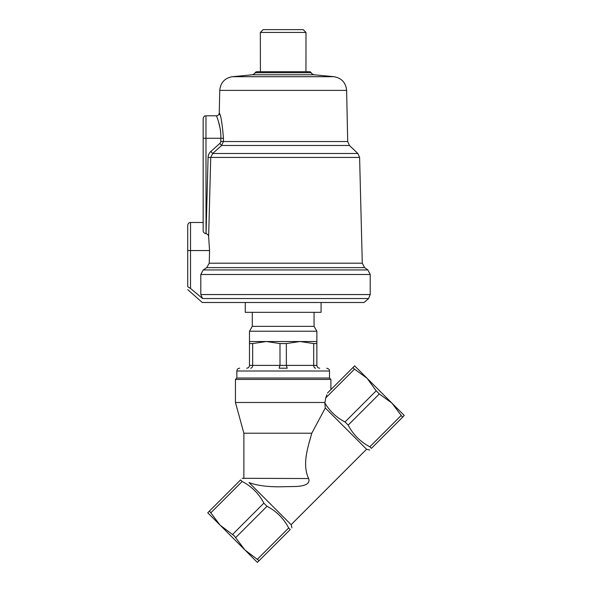 <?xml version="1.0" encoding="UTF-8"?>
<svg xmlns="http://www.w3.org/2000/svg" width="592" height="592" viewBox="0 0 592 592"><rect width="100%" height="100%" fill="white"/><g stroke="black" fill="none" stroke-linecap="round" stroke-linejoin="round"><path stroke-width="0.89" d="M190.528 288.437L202.538 298.531L200.799 294.557L200.799 274.503L203.285 269.937A1775.571 1775.571 -34.2 0 1 206.719 267.628L209.228 263.203L209.568 250.557L190.528 250.557L190.528 288.437L187.723 286.728C187.723 290.583 187.723 290.583 187.723 286.728L187.723 225.293C188.034 223.45 188.966 222.511 190.528 222.481L190.528 250.557L187.723 250.557L187.723 264.217M220.764 141.473L223.369 141.532L223.443 138.313C222.215 123.18 220.816 114.759 219.262 113.042C220.816 114.744 222.207 123.166 223.443 138.313L223.369 141.532L221.63 145.484L212.669 153.498L210.745 157.42L208.081 157.354A9.087 8.547 6.5 0 1 210.841 151.463L219.832 143.449A2.738 2.738 0 0 0 220.764 141.473L220.838 138.254C221.253 126.185 216.258 115.492 216.45 115.795C216.265 115.492 221.26 126.237 220.838 138.254L205.972 138.254L206.046 233.714C207.674 234.106 208.532 235.083 208.636 236.659L209.568 250.557M205.972 233.714C204.048 233.152 203.115 232.079 203.16 230.51L203.16 138.254L203.16 222.481L190.528 222.481M218.463 121.486L220.076 128.168M220.202 128.923L220.328 129.729M220.461 130.721L220.572 131.683M220.742 133.614L220.779 134.243M219.876 114.922L219.262 113.042C219.062 114.715 218.13 115.632 216.45 115.795L205.972 115.795L205.972 138.254L203.16 138.254L203.16 118.6C204.499 114.767 205.135 116.335 205.972 115.795M219.832 143.449L221.63 145.484L349.443 145.484L357.864 153.498L212.669 153.498L210.841 151.463M357.864 153.498L359.603 157.42L362.282 263.203L364.635 267.628L367.861 269.937L370.215 274.503L370.215 294.557L368.572 298.531L364.073 302.497L202.279 302.497L187.723 289.636M321.079 302.497L321.079 312.324L245.273 312.324L245.273 302.497M254.997 72.735L311.362 72.735L310.008 71.713L256.343 71.713L254.997 72.735C255.5 72.949 254.693 73.63 252.562 74.762L232.434 76.701L333.925 76.701L313.797 74.762L252.562 74.762M303.2 29.63L263.151 29.63L260.347 32.442L306.005 32.442L303.2 29.63L263.151 29.63M368.572 298.531L202.538 298.531M279.994 343.552L266.333 341.525L252.673 343.552L252.673 365.39L286.365 365.39L287.238 368.194L279.121 368.194L279.994 365.39L279.994 343.552L286.365 343.552L286.365 365.39L313.686 365.39L313.686 343.552L300.026 341.525L316.868 341.525L316.868 365.39C317.053 367.107 317.985 368.046 319.68 368.194M316.868 365.39L313.686 365.39C313.812 367.107 314.456 368.046 315.617 368.194M250.742 368.194C251.903 368.046 252.547 367.107 252.673 365.39L249.484 365.39C249.306 367.107 248.366 368.046 246.679 368.194C248.366 368.039 249.306 367.107 249.484 365.39L249.484 343.552L252.673 343.552M249.484 343.552L249.484 341.525L300.026 341.525L286.365 343.552M313.686 343.552L316.868 343.552M279.121 368.194L287.238 368.194M236.852 371.006L329.507 371.006L329.507 378.022L330.906 379.428L235.446 379.428L236.852 378.022L329.507 378.022L236.852 378.022L236.852 371.006C237.022 369.297 237.954 368.365 239.664 368.194M314.063 312.324L314.063 326.362L252.296 326.362L252.296 312.324M252.296 326.362L249.484 331.224L316.868 331.224L314.063 326.362M249.484 341.525L249.484 331.224M259.089 560.683L257.372 562.4L245.081 550.109L259.089 560.683L290.243 529.529C292.507 527.265 292.507 527.265 290.243 529.529C292.507 527.265 292.507 527.265 290.243 529.529L288.674 527.96C283.746 518.503 276.516 511.281 266.992 506.286L263.854 503.148C258.926 493.691 251.704 486.461 242.172 481.466L240.604 479.897L209.457 511.051L220.076 525.111L207.74 512.768L209.457 511.051M242.172 481.466L211.026 512.62M245.081 550.109L220.076 525.111M240.604 479.897C242.875 477.633 242.875 477.633 240.604 479.897M326.865 394.783L325.77 397.876A376.852 326.362 135 0 1 324.949 402.479A360.358 312.08 135 0 1 324.793 402.849L325.297 407.977L366.559 449.239L291.116 524.682L248.98 482.539C242.061 477.278 242.061 477.278 248.98 482.539C256.38 485.351 266.378 486.779 278.973 486.816L296.459 486.469C300.988 486.173 310.963 485.225 308.624 478.536L242.202 478.299M220.217 525.245L234.277 535.864L244.844 549.879M330.906 379.428L330.906 389.595L327.502 392.999L354.645 365.856L404.277 415.488L402.56 417.212L391.993 403.196M308.624 478.536C301.942 464.246 307.921 447.167 311.784 433.218L325.297 407.977L324.793 402.849C329.648 411.1 336.397 417.478 345.025 421.978L348.163 425.108C353.091 434.565 360.313 441.795 369.845 446.79L400.991 415.643M391.756 402.967L379.317 393.961L376.179 390.824L367.121 378.332M348.163 425.108L379.317 393.961M288.674 527.96L257.52 559.114M366.988 378.199L354.497 369.142L325.77 397.876L326.436 395.989M354.497 369.142L352.928 367.58M345.025 421.978L376.179 390.824M324.949 402.479L235.446 402.479L243.874 433.218L311.784 433.218L308.713 444.148M369.845 446.79L371.413 448.359C369.149 450.623 369.149 450.623 371.413 448.359L402.56 417.212M266.992 506.286L235.838 537.432M263.854 503.148L232.708 534.295M220.838 138.254L223.443 138.313M206.046 233.714L208.081 157.354M208.636 236.659L210.745 157.42L359.603 157.42M209.923 188.315L208.739 232.871M333.925 76.701C341.599 78.063 345.832 82.621 346.616 90.376L219.743 90.376C220.527 82.614 224.76 78.055 232.434 76.701M346.616 90.376L347.704 141.532L223.369 141.532M370.215 294.557L200.799 294.557M370.215 274.503L200.799 274.503M367.861 269.937L203.285 269.937M364.635 267.628L206.719 267.628M362.282 263.203L209.228 263.203M305.953 71.713L306.005 32.442M260.406 71.713L260.347 32.442M311.362 72.735C310.867 72.971 311.681 73.645 313.797 74.762M219.743 90.376L219.262 113.042M347.704 141.532L349.443 145.484M329.507 371.006C328.967 370.178 330.536 369.534 326.695 368.194M316.868 341.525L316.868 331.224M366.559 449.239L369.689 450.075M291.116 524.682L291.96 527.812M235.446 379.428L235.446 402.479M243.874 433.218L243.874 478.536"/></g></svg>

